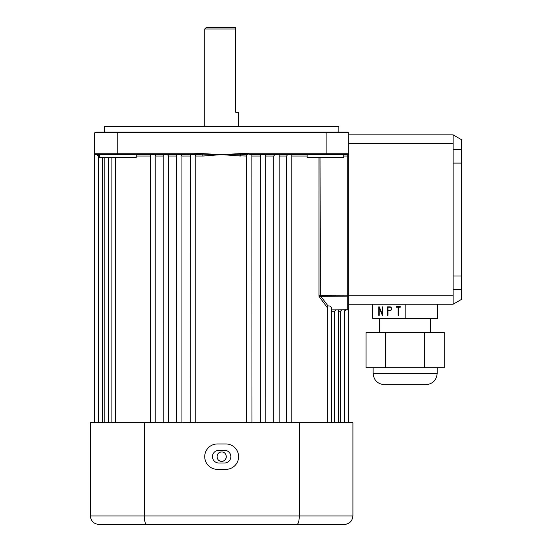 <?xml version="1.0" encoding="UTF-8"?>
<svg xmlns="http://www.w3.org/2000/svg" width="552" height="552" viewBox="0 0 552 552"><rect width="100%" height="100%" fill="white"/><g stroke="black" fill="none" stroke-linecap="round" stroke-linejoin="round"><path stroke-width="0.83" d="M104.521 132.038L104.521 126.394L338.804 126.394L338.804 132.038M291.794 154.622L291.794 422.784M251.857 154.622L251.981 422.784M279.167 154.636L279.167 422.784M265.795 154.622L265.843 422.784M347.794 309.775L331.614 309.872M319.028 296.424L327.246 307.512L318.959 296.341L320.043 295.272L347.277 295.175L347.277 156.037L348.685 156.037L348.685 153.214L348.685 308.464L347.277 309.872L347.988 309.679M348.25 422.784L348.25 309.479L347.608 309.831L348.685 308.464L348.25 310.893M320.726 295.175L320.726 296.176L328.04 305.946C330.103 305.704 331.29 306.615 331.614 308.665L331.614 422.784M344.22 309.872L344.22 422.784M338.652 309.872L338.652 422.784M221.662 451.998C227.659 451.708 227.679 461.596 221.662 461.313C215.653 461.603 215.653 451.708 221.662 451.998A4.657 4.657 0 0 0 219.882 452.35M219.075 452.785A4.657 4.657 0 0 0 217.792 454.068M219.075 460.527A4.657 4.657 0 0 0 219.882 460.954M343.799 154.622L343.799 157.444L307.105 157.444L307.105 154.622M190.267 156.037L181.932 156.037L181.118 154.622L136.22 154.622L136.22 157.444L99.526 157.444L99.526 154.622L98.739 154.622L98.739 422.784M348.685 422.784L348.685 309.644M346.228 309.872L344.765 311.287L344.765 422.784M341.888 309.872L340.425 311.287L340.425 422.784M336.002 309.872L334.567 311.287L334.567 422.784M328.04 305.946L327.246 307.512L327.246 422.784M287.627 154.622L286.564 156.037L286.564 422.784M274.723 154.622L273.785 156.037L273.785 422.784M261.144 154.622L260.337 156.037L260.337 422.784M94.827 155.333L94.64 153.214L194.884 153.214L221.662 154.622L240.548 154.815L240.444 156.037L221.662 154.622L240.437 153.601L240.548 154.815L246.944 154.629L246.392 156.037L246.392 422.784M202.888 153.601L202.777 154.815L221.662 154.622L202.881 156.037L212.258 155.554M195.843 156.037L195.194 154.622L202.777 154.815L202.881 156.037L195.843 156.037L195.843 422.784M181.932 156.037L181.932 422.784M176.44 156.037L168.532 156.037L168.532 422.784M163.157 156.037L155.809 156.037L155.809 422.784M115.465 157.444L115.465 422.784M108.254 157.444L108.254 422.784M102.506 157.444L102.506 422.784M98.739 156.037L98.29 156.037L98.29 422.784M94.64 422.784L94.64 153.601L94.64 154.622L95.344 154.815M204.723 29.014L206.137 27.6L235.773 27.6L235.773 29.014L204.723 29.014L204.723 126.394M235.773 27.6L235.773 112.284L238.602 112.284L238.602 126.394M240.437 153.601L248.441 153.214L348.685 153.214L348.685 132.853L94.64 132.853L96.048 132.038L347.277 132.038L348.685 132.853M348.609 310.327L348.685 308.464A1.414 1.414 0 0 1 347.608 309.831M190.385 154.622L190.267 422.784M163.164 154.622L163.157 422.784M155.809 156.037L154.739 154.622M168.532 156.037L167.58 154.622M176.481 154.622L176.44 422.784M348.685 153.214A1.414 1.414 0 0 1 347.277 154.622L251.484 154.622L248.441 154.056L246.944 154.629M194.884 153.214L194.884 154.581L96.048 154.622A1.414 1.414 0 0 1 95.717 154.581L95.717 154.581A1.414 1.414 0 0 0 96.048 154.622L97.097 154.622M94.834 153.925A1.414 1.414 0 0 1 94.64 153.214L94.64 132.853M231.067 155.554L246.392 156.037M98.29 156.037L96.828 154.622M348.685 309.872L347.981 310.065M453.123 149.571L461.596 149.571L461.596 276L453.123 276L453.123 304.228L348.685 304.228L348.685 295.175A1.414 1 180 0 1 347.277 296.176L318.959 296.341L318.959 157.444M221.662 461.313A4.657 4.657 0 0 0 226.23 455.745M225.961 454.869A4.657 4.657 0 0 0 225.533 454.068M248.441 153.214L248.441 154.056M94.64 153.214A1.414 1.414 0 0 0 96.048 154.622A1.414 1.414 0 0 1 94.64 153.214M320.043 157.444L320.312 296.134M224.485 450.301A6.348 6.348 0 0 1 230.839 456.656A6.348 6.348 0 0 1 224.485 463.004L218.84 463.004A6.348 6.348 0 0 1 212.485 456.656A6.348 6.348 0 0 1 218.84 450.301L224.485 450.301M238.602 456.656A12.703 12.703 0 0 0 225.899 443.953L217.426 443.953A12.703 12.703 0 0 0 204.723 456.656A12.703 12.703 0 0 0 217.426 469.359L225.899 469.359A12.703 12.703 0 0 0 238.602 456.656M314.812 524.4L98.877 524.4C93.792 523.965 90.97 521.143 90.404 515.934L352.921 515.934C352.348 521.143 349.526 523.965 344.448 524.4L98.877 524.4M146.66 524.4C145.238 523.965 144.458 521.143 144.307 515.934L144.307 422.784L90.404 422.784L90.404 515.934L90.832 518.59M144.307 422.784L299.301 422.784L299.301 515.934C299.156 521.143 298.37 523.965 296.955 524.4M299.301 422.784L352.921 422.784L352.921 515.934L352.493 518.59M346.304 524.193L344.448 524.4M348.685 134.86L453.123 134.86L453.123 143.334L348.685 143.334M453.123 276L453.123 143.334M453.123 304.228L461.596 299.336L461.596 289.524L453.123 289.524M461.596 149.571L461.596 139.753L453.123 134.86M461.596 276L461.596 289.524M453.123 163.088L461.596 163.088M372.676 304.228L372.676 318.338L437.598 318.338L437.598 304.228M405.14 318.338L405.14 304.228M389.981 306.884L387.538 306.884L387.538 315.351L388.022 315.351L388.022 310.624L389.981 310.624A1.87 1.621 -90 0 0 389.981 306.884M398.537 315.351L398.537 307.167L400.31 307.167L400.31 306.601L396.281 306.601L396.281 307.167L398.054 307.167L398.054 315.351L398.537 315.351L398.054 307.167M382.384 314.157L379.238 306.884L378.72 306.884L378.72 315.351L379.21 315.351L379.21 308.078L382.357 315.351L382.874 315.351L382.874 306.884L382.384 306.884L382.384 314.157L382.874 306.884M379.21 308.078L382.874 315.351M379.238 306.884L379.21 315.351M400.31 306.601L396.564 306.601L396.564 307.167M398.82 307.167L400.31 307.167M387.821 306.884L388.022 315.351M391.416 307.892A1.587 1.38 -90 0 0 390.264 307.167L388.304 307.167M388.304 310.341L390.264 310.341A1.587 1.38 -90 0 0 391.416 309.617M388.022 307.167L388.022 310.341L389.981 310.341A1.587 1.38 -90 0 0 389.981 307.167L388.022 307.167M437.177 373.387C436.508 380.245 432.747 384.006 425.889 384.675L384.392 384.675C377.533 384.006 373.773 380.245 373.104 373.387L437.177 373.387L437.177 367.736M385.675 367.736L385.675 332.456L366.024 332.456L366.024 367.736L444.25 367.736L444.25 332.456L424.785 332.456L424.785 367.736M385.675 332.456L424.785 332.456M344.765 311.287L344.22 311.287M340.425 311.287L338.652 311.287M334.567 311.287L331.614 311.287M307.105 156.037L291.794 156.037M286.564 156.037L279.167 156.037M273.785 156.037L265.843 156.037M260.337 156.037L251.981 156.037M150.593 156.037L136.22 156.037M326.101 154.622L326.101 132.038M117.224 154.622L117.224 132.038M347.277 154.622L347.277 156.037L343.799 156.037M347.277 309.872L347.277 295.175L348.685 295.175M94.64 153.601A1.414 1.408 -0 0 0 94.827 154.298M348.25 309.865A1.414 1.408 -0 0 0 348.685 308.851M348.685 295.762L453.123 295.762M104.19 157.444L104.19 422.784M94.827 153.918L94.827 422.784M111.118 157.444L111.118 422.784M150.593 154.622L150.593 422.784M379.735 332.456L379.735 318.338M430.546 332.456L430.546 318.338M373.104 373.387L373.104 367.736"/></g></svg>
